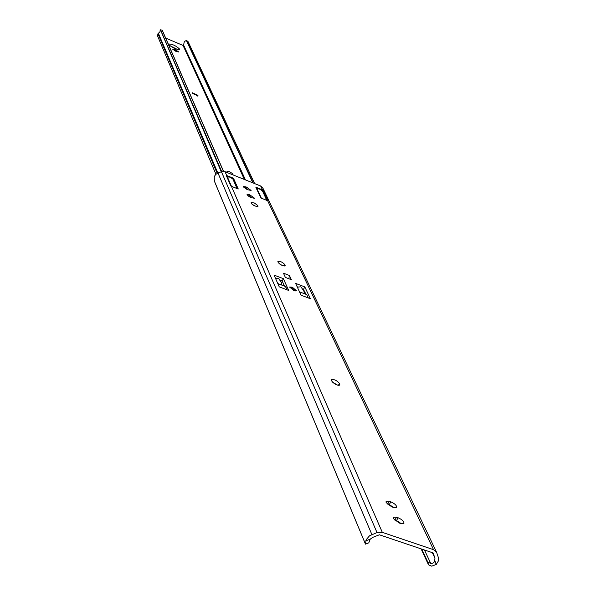 <?xml version="1.0" encoding="UTF-8"?>
<svg xmlns="http://www.w3.org/2000/svg" width="596" height="596" viewBox="0 0 596 596"><rect width="100%" height="100%" fill="white"/><g stroke="black" fill="none" stroke-linecap="round" stroke-linejoin="round"><path stroke-width="0.89" d="M293.821 290.513L296.443 290.692L292.308 287.197L289.678 287.019L293.821 290.513M246.111 186.913L243.518 186.623L243.533 187.01L247.37 189.677L251.102 190.429L246.111 186.913L245.254 188.589M249.687 194.765L247.072 194.475L247.094 194.885L250.976 197.589L254.73 198.334L249.687 194.765L248.808 196.471M387.072 503.888L389.262 504.618L394.001 507.621M389.285 501.318L386.096 501.378L386.126 502.57L391.825 506.898L393.397 507.434L396.563 507.375C396.772 505.49 394.865 503.65 390.849 501.854L389.285 501.318L387.691 504.074M394.224 519.809L396.496 520.554L401.399 523.713M396.526 517.216L393.323 517.298L393.353 518.55L399.141 522.968L400.736 523.512L403.924 523.43C404.148 521.485 402.211 519.593 398.113 517.76L396.526 517.216L394.91 520.01M280.783 280.44L282.169 280.969L284.493 286.162M275.538 278.429L278.332 278.161L281.312 282.273L281.945 285.126M303.297 289.075L306.001 294.327M297.128 286.713L298.127 287.093M253.315 205.121L254.745 205.896M279.345 263.812L282.534 265.585M332.426 382.051L337.574 385.15M371.882 534.552L217.98 173.019L215.692 174.472L214.225 176.662L214.351 180.998L215.186 183.121L365.467 544.133L366.16 539.73L369.483 535.826L377.007 532.563L382.312 532.355L433.545 549.683L436.622 552.321L438.514 557.975L438.164 561.343L436.205 564.494L431.698 566.155L428.815 564.956L427.243 561.507L427.868 562.266L431.132 563.503L432.987 563.123L434.424 561.872L434.961 558.191L433.121 552.924L379.391 534.791L372.887 537.309L370.272 539.112L368.782 542.844M238.177 189.044L230.868 186.034L226.324 175.611L226.808 175.574L226.54 176.096M217.98 173.019L221.421 171.708L225.042 171.708L260.653 186.004L262.858 188.053L436.622 552.321M427.868 562.266L421.737 549.08M427.243 561.507L421.417 548.968M428.055 563.831L421.104 548.864M262.061 190.511L262.404 189.841L263.067 190.34L262.65 191.145M268.044 200.986L263.067 190.34M268.088 200.889L260.847 197.969L255.922 187.442L256.369 187.42L256.131 187.889M262.404 189.841L256.369 187.42M232.567 178.696L232.917 178.018L226.808 175.574M232.917 178.018L233.595 178.487L233.148 179.359M238.229 188.939L233.595 178.487M274.071 275.106L279.248 286.847L288.68 290.453L283.383 278.682L274.071 275.106M310.382 298.745L304.817 286.914L295.586 283.368L301.04 295.176L310.382 298.745M289.433 275.494L283.45 273.191L285.365 277.401L291.37 279.71L289.433 275.494L288.837 278.734M257.718 205.493L254.388 203.012L251.169 202.476L251.929 204.07L254.753 205.896L257.517 206.641L257.979 206.432L257.718 205.493L257.122 206.633M284.895 264.631C282.482 262.113 280.142 261.033 277.878 261.391L278.168 262.516C280.574 265.034 282.914 266.121 285.193 265.764L284.895 264.631L284.165 266.01M339.467 383.399C336.747 380.367 334.103 379.123 331.525 379.689L331.912 381.284C334.624 384.323 337.269 385.567 339.854 385.009L339.467 383.399L338.401 385.329M304.817 286.914L303.595 289.194M283.383 278.682L282.169 280.969M282.787 282.348L281.848 280.85M227.046 176.923L229.736 177.101L232.805 178.889L233.319 180.044M262.851 191.823L262.322 190.72L259.26 188.939L256.682 188.701M266.829 200.211L266.449 200.405M262.069 198.662L261.331 198.103L256.846 188.522M230.764 185.796L232.127 186.712M236.56 188.478L236.97 188.299M266.814 200.554L262.672 191.197M285.745 287.123L285.484 286.542L277.788 283.532M300.287 292.204L299.535 291.913M300.377 292.174L306.731 294.61L308.296 297.948M297.627 287.786L298.186 287.048L300.853 286.803L303.833 290.9L304.519 293.761M297.56 287.652L298.037 287.175M168.631 44.424C172.378 47.851 176.036 49.535 179.597 49.475L179.575 49.051C175.805 45.631 172.155 43.948 168.608 44.015L168.631 44.424M174.926 49.438L172.713 49.244L175.723 51.249L178.867 52.038L174.926 49.438L174.367 50.578M169.704 45.616L177.683 49.565M254.634 183.59L188.075 41.631L186.362 40.446L184.328 41.564L183.583 45.043L183.046 45.452L165.688 38.092M253.278 183.046L186.757 40.714M252.875 182.883L186.362 40.446M197.827 95.285L192.255 92.723L192.426 93.349L198.006 95.911L197.827 95.285L197.447 96.053M233.178 174.978L232.485 173.54L229.184 171.566L226.905 171.171L227.329 172.624M223.567 171.38L162.254 30.195L160.406 29.8L221.272 171.767M223.433 171.372L162.179 30.262M221.705 171.611L160.562 29.927M215.931 174.248L157.575 36.021L157.947 33.756L160.041 31.655L160.153 29.919M382.312 532.355L231.471 186.451M226.711 175.537L225.042 171.708M377.007 532.563L221.421 171.708M365.437 543.992L214.351 180.998M434.961 558.191L432.338 552.656M430.759 563.473L424.464 550.004M304.839 293.888L303.93 291.943M262.501 189.886L260.653 186.004M433.545 549.683L267.746 200.927M434.931 560.836L436.205 564.494M365.743 540.87L370.272 539.112M398.113 517.76L396.496 520.554M390.849 501.854L389.262 504.618M339.824 384.182L339.184 385.344M285.164 265.227L284.754 266.002M257.956 206L257.628 206.626M250.834 195.22L249.873 197.082M247.251 187.368L246.312 189.193M266.881 200.316L262.322 190.72M231.397 186.153L227.255 176.669M237.007 188.396L232.805 178.889M285.484 286.542L286.937 289.79M245.463 179.903L183.583 45.043M244.375 179.471L183.046 45.452M217.838 173.071L158.417 33.398M217.205 173.369L157.947 33.756M232.954 174.151L232.641 174.762M197.991 95.658L197.805 96.031M175.85 49.833L175.254 51.04M365.467 544.133L368.797 542.844M237.119 188.329L233.163 179.389M285.745 286.78L287.123 289.857M295.69 290.952L292.465 288.114M292.398 288.084L289.857 287.831M186.637 40.588L188.001 41.526M160.421 29.807L162.201 30.172"/></g></svg>
